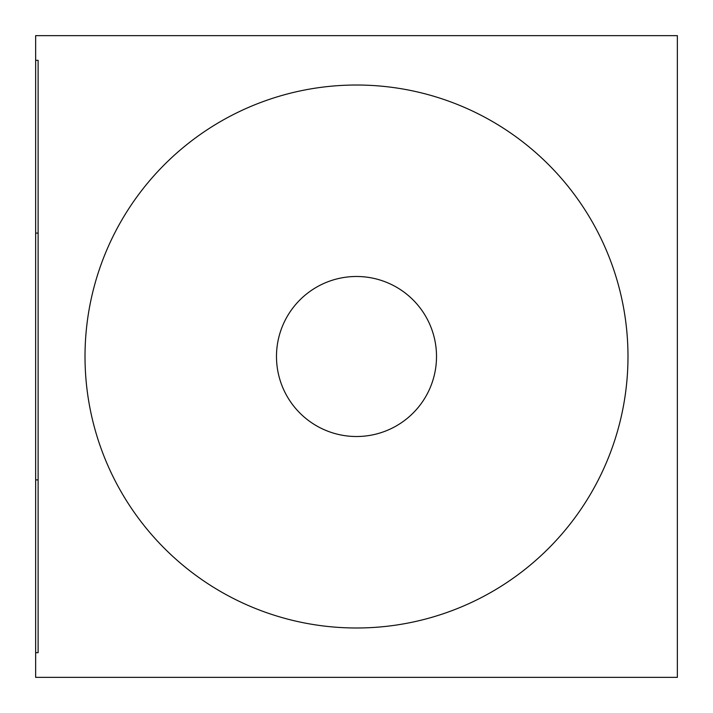 <?xml version="1.0" encoding="UTF-8"?>
<svg xmlns="http://www.w3.org/2000/svg" width="713" height="713" viewBox="0 0 713 713"><rect width="100%" height="100%" fill="white"/><g stroke="black" fill="none" stroke-linecap="round" stroke-linejoin="round"><path stroke-width="1.07" d="M35.65 652.671L38.119 652.671L38.119 60.329L35.65 60.329L35.65 677.35L677.35 677.35L677.35 35.65L35.65 35.65L35.65 60.329M276.484 356.5A80.016 80.016 0 0 1 396.508 287.205A80.016 80.016 0 0 1 396.508 425.795A80.016 80.016 0 0 1 276.484 356.5M356.5 627.993A271.493 271.493 0 0 0 591.612 220.754A271.493 271.493 0 0 0 121.388 220.754A271.493 271.493 0 0 0 356.5 627.993M35.65 479.902L38.119 479.902M35.65 233.098L38.119 233.098"/></g></svg>
